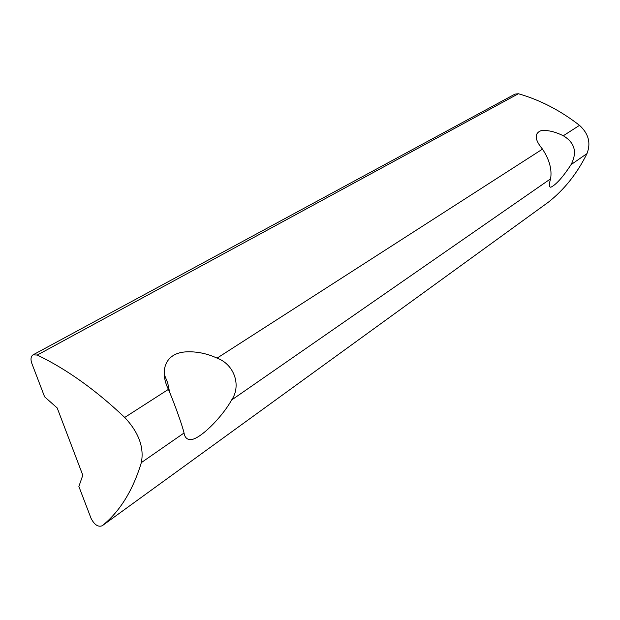 <?xml version="1.0" encoding="UTF-8"?>
<svg xmlns="http://www.w3.org/2000/svg" width="620" height="620" viewBox="0 0 620 620"><rect width="100%" height="100%" fill="white"/><g stroke="black" fill="none" stroke-linecap="round" stroke-linejoin="round"><path stroke-width="0.93" d="M550.591 178.839C548.917 184.334 549.002 187.132 550.839 187.225C556.062 184.752 562.797 177.227 571.043 164.657C577.429 152.334 574.849 142.701 563.293 135.764C554.947 131.626 547.545 129.921 541.089 130.642C534.13 133.432 534.603 139.593 542.492 149.125C549.413 159.603 552.118 169.508 550.591 178.839L231.593 400.032C241.529 385.578 234.352 364.467 217.078 358.12C206.786 353.4 196.346 351.315 185.752 351.881C163.765 353.315 159.859 372.558 168.431 389.368C174.546 403.713 182.559 426.142 184.039 433C184.775 437.325 186.891 439.526 190.402 439.611C199.237 439.983 221.549 418.058 231.593 400.032M164.292 374.503L167.702 382.904L169.609 392.08M82.801 475.23L57.203 407.968L44.601 396.808L31.829 363.397C30.434 359.29 30.83 356.446 33.007 354.873L37.27 355.043C66.464 369.078 95.612 389.872 124.713 417.446C138.725 432.404 144.274 447.454 141.345 462.613C132.889 490.505 119.854 511.554 102.238 525.737L102.199 525.768C98.1 527.287 94.387 524.807 91.055 518.336L78.88 486.491L82.801 475.23M33.007 354.873L514.988 94.108L518.398 93.744C539.942 99.89 560.31 110.43 579.514 125.349C588.574 133.625 591.062 143.042 586.985 153.597C577.119 173.554 564.185 189.79 548.189 202.322L547.948 202.492M542.492 149.125L217.078 358.12M184.039 433L141.345 462.613M548.189 202.322L102.238 525.737M586.985 153.597L571.043 164.657M579.514 125.349L563.293 135.764M168.431 389.368L124.713 417.446M518.398 93.744L37.27 355.043M548.15 202.345L102.199 525.768"/></g></svg>
